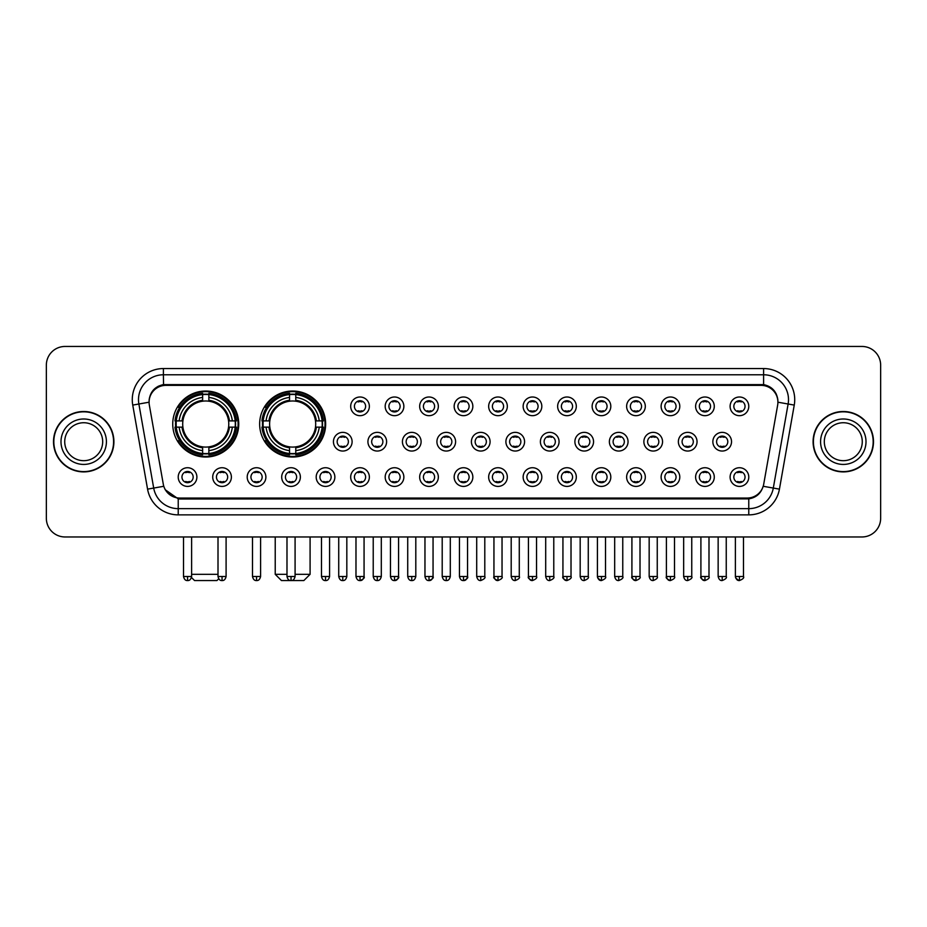 <?xml version="1.0" encoding="UTF-8"?>
<svg xmlns="http://www.w3.org/2000/svg" width="927" height="927" viewBox="0 0 927 927"><rect width="100%" height="100%" fill="white"/><g stroke="black" fill="none" stroke-linecap="round" stroke-linejoin="round"><path stroke-width="1.39" d="M259.653 424.021A33.001 33.001 0 0 0 292.654 457.023A33.001 33.001 0 0 0 325.655 424.021A33.001 33.001 0 0 0 292.654 391.032A33.001 33.001 0 0 0 259.653 424.021M172.735 424.021A33.001 33.001 0 0 0 205.736 457.023A33.001 33.001 0 0 0 238.737 424.021A33.001 33.001 0 0 0 205.736 391.032A33.001 33.001 0 0 0 172.735 424.021M231.391 477.069A9.34 9.34 0 0 1 222.051 486.408A9.34 9.34 0 0 1 212.712 477.069A9.34 9.34 0 0 1 222.051 467.729A9.34 9.34 0 0 1 231.391 477.069M216.443 477.069A5.608 5.608 0 0 0 222.051 482.677A5.608 5.608 0 0 0 227.66 477.069A5.608 5.608 0 0 0 222.051 471.472A5.608 5.608 0 0 0 216.443 477.069M265.887 477.069A9.34 9.34 0 0 1 256.547 486.408A9.34 9.34 0 0 1 247.208 477.069A9.34 9.34 0 0 1 256.547 467.729A9.34 9.34 0 0 1 265.887 477.069M250.939 477.069A5.608 5.608 0 0 0 256.547 482.677A5.608 5.608 0 0 0 262.144 477.069A5.608 5.608 0 0 0 256.547 471.472A5.608 5.608 0 0 0 250.939 477.069M300.371 477.069A9.34 9.34 0 0 1 291.032 486.408A9.34 9.34 0 0 1 281.692 477.069A9.34 9.34 0 0 1 291.032 467.729A9.34 9.34 0 0 1 300.371 477.069M285.435 477.069A5.608 5.608 0 0 0 291.032 482.677A5.608 5.608 0 0 0 296.64 477.069A5.608 5.608 0 0 0 291.032 471.472A5.608 5.608 0 0 0 285.435 477.069M334.867 477.069A9.34 9.34 0 0 1 325.528 486.408A9.34 9.34 0 0 1 316.188 477.069A9.34 9.34 0 0 1 325.528 467.729A9.34 9.34 0 0 1 334.867 477.069M319.931 477.069A5.608 5.608 0 0 0 325.528 482.677A5.608 5.608 0 0 0 331.136 477.069A5.608 5.608 0 0 0 325.528 471.472A5.608 5.608 0 0 0 319.931 477.069M369.363 477.069A9.34 9.34 0 0 1 360.024 486.408A9.34 9.34 0 0 1 350.684 477.069A9.34 9.34 0 0 1 360.024 467.729A9.34 9.34 0 0 1 369.363 477.069M354.415 477.069A5.608 5.608 0 0 0 360.024 482.677A5.608 5.608 0 0 0 365.62 477.069A5.608 5.608 0 0 0 360.024 471.472A5.608 5.608 0 0 0 354.415 477.069M403.859 477.069A9.34 9.34 0 0 1 394.52 486.408A9.34 9.34 0 0 1 385.18 477.069A9.34 9.34 0 0 1 394.52 467.729A9.34 9.34 0 0 1 403.859 477.069M388.911 477.069A5.608 5.608 0 0 0 394.52 482.677A5.608 5.608 0 0 0 400.116 477.069A5.608 5.608 0 0 0 394.52 471.472A5.608 5.608 0 0 0 388.911 477.069M438.344 477.069A9.34 9.34 0 0 1 429.004 486.408A9.34 9.34 0 0 1 419.664 477.069A9.34 9.34 0 0 1 429.004 467.729A9.34 9.34 0 0 1 438.344 477.069M423.407 477.069A5.608 5.608 0 0 0 429.004 482.677A5.608 5.608 0 0 0 434.612 477.069A5.608 5.608 0 0 0 429.004 471.472A5.608 5.608 0 0 0 423.407 477.069M472.84 477.069A9.34 9.34 0 0 1 463.5 486.408A9.34 9.34 0 0 1 454.16 477.069A9.34 9.34 0 0 1 463.5 467.729A9.34 9.34 0 0 1 472.84 477.069M457.892 477.069A5.608 5.608 0 0 0 463.5 482.677A5.608 5.608 0 0 0 469.108 477.069A5.608 5.608 0 0 0 463.5 471.472A5.608 5.608 0 0 0 457.892 477.069M507.336 477.069A9.34 9.34 0 0 1 497.996 486.408A9.34 9.34 0 0 1 488.656 477.069A9.34 9.34 0 0 1 497.996 467.729A9.34 9.34 0 0 1 507.336 477.069M492.388 477.069A5.608 5.608 0 0 0 497.996 482.677A5.608 5.608 0 0 0 503.593 477.069A5.608 5.608 0 0 0 497.996 471.472A5.608 5.608 0 0 0 492.388 477.069M541.82 477.069A9.34 9.34 0 0 1 532.48 486.408A9.34 9.34 0 0 1 523.141 477.069A9.34 9.34 0 0 1 532.48 467.729A9.34 9.34 0 0 1 541.82 477.069M526.884 477.069A5.608 5.608 0 0 0 532.48 482.677A5.608 5.608 0 0 0 538.089 477.069A5.608 5.608 0 0 0 532.48 471.472A5.608 5.608 0 0 0 526.884 477.069M576.316 477.069A9.34 9.34 0 0 1 566.976 486.408A9.34 9.34 0 0 1 557.637 477.069A9.34 9.34 0 0 1 566.976 467.729A9.34 9.34 0 0 1 576.316 477.069M561.38 477.069A5.608 5.608 0 0 0 566.976 482.677A5.608 5.608 0 0 0 572.585 477.069A5.608 5.608 0 0 0 566.976 471.472A5.608 5.608 0 0 0 561.38 477.069M610.812 477.069A9.34 9.34 0 0 1 601.472 486.408A9.34 9.34 0 0 1 592.133 477.069A9.34 9.34 0 0 1 601.472 467.729A9.34 9.34 0 0 1 610.812 477.069M595.864 477.069A5.608 5.608 0 0 0 601.472 482.677A5.608 5.608 0 0 0 607.069 477.069A5.608 5.608 0 0 0 601.472 471.472A5.608 5.608 0 0 0 595.864 477.069M645.308 477.069A9.34 9.34 0 0 1 635.968 486.408A9.34 9.34 0 0 1 626.629 477.069A9.34 9.34 0 0 1 635.968 467.729A9.34 9.34 0 0 1 645.308 477.069M630.36 477.069A5.608 5.608 0 0 0 635.968 482.677A5.608 5.608 0 0 0 641.565 477.069A5.608 5.608 0 0 0 635.968 471.472A5.608 5.608 0 0 0 630.36 477.069M679.792 477.069A9.34 9.34 0 0 1 670.453 486.408A9.34 9.34 0 0 1 661.113 477.069A9.34 9.34 0 0 1 670.453 467.729A9.34 9.34 0 0 1 679.792 477.069M664.856 477.069A5.608 5.608 0 0 0 670.453 482.677A5.608 5.608 0 0 0 676.061 477.069A5.608 5.608 0 0 0 670.453 471.472A5.608 5.608 0 0 0 664.856 477.069M714.288 477.069A9.34 9.34 0 0 1 704.949 486.408A9.34 9.34 0 0 1 695.609 477.069A9.34 9.34 0 0 1 704.949 467.729A9.34 9.34 0 0 1 714.288 477.069M699.34 477.069A5.608 5.608 0 0 0 704.949 482.677A5.608 5.608 0 0 0 710.557 477.069A5.608 5.608 0 0 0 704.949 471.472A5.608 5.608 0 0 0 699.34 477.069M748.784 477.069A9.34 9.34 0 0 1 739.445 486.408A9.34 9.34 0 0 1 730.105 477.069A9.34 9.34 0 0 1 739.445 467.729A9.34 9.34 0 0 1 748.784 477.069M733.836 477.069A5.608 5.608 0 0 0 739.445 482.677A5.608 5.608 0 0 0 745.041 477.069A5.608 5.608 0 0 0 739.445 471.472A5.608 5.608 0 0 0 733.836 477.069M196.895 477.069A9.34 9.34 0 0 1 187.555 486.408A9.34 9.34 0 0 1 178.216 477.069A9.34 9.34 0 0 1 187.555 467.729A9.34 9.34 0 0 1 196.895 477.069M181.959 477.069A5.608 5.608 0 0 0 187.555 482.677A5.608 5.608 0 0 0 193.164 477.069A5.608 5.608 0 0 0 187.555 471.472A5.608 5.608 0 0 0 181.959 477.069M352.109 441.704A9.34 9.34 0 0 1 342.77 451.043A9.34 9.34 0 0 1 333.442 441.704A9.34 9.34 0 0 1 342.77 432.364A9.34 9.34 0 0 1 352.109 441.704M337.173 441.704A5.608 5.608 0 0 0 342.77 447.312A5.608 5.608 0 0 0 348.378 441.704A5.608 5.608 0 0 0 342.77 436.107A5.608 5.608 0 0 0 337.173 441.704M386.605 441.704A9.34 9.34 0 0 1 377.266 451.043A9.34 9.34 0 0 1 367.926 441.704A9.34 9.34 0 0 1 377.266 432.364A9.34 9.34 0 0 1 386.605 441.704M371.669 441.704A5.608 5.608 0 0 0 377.266 447.312A5.608 5.608 0 0 0 382.874 441.704A5.608 5.608 0 0 0 377.266 436.107A5.608 5.608 0 0 0 371.669 441.704M421.101 441.704A9.34 9.34 0 0 1 411.762 451.043A9.34 9.34 0 0 1 402.422 441.704A9.34 9.34 0 0 1 411.762 432.364A9.34 9.34 0 0 1 421.101 441.704M406.153 441.704A5.608 5.608 0 0 0 411.762 447.312A5.608 5.608 0 0 0 417.37 441.704A5.608 5.608 0 0 0 411.762 436.107A5.608 5.608 0 0 0 406.153 441.704M455.597 441.704A9.34 9.34 0 0 1 446.258 451.043A9.34 9.34 0 0 1 436.918 441.704A9.34 9.34 0 0 1 446.258 432.364A9.34 9.34 0 0 1 455.597 441.704M440.649 441.704A5.608 5.608 0 0 0 446.258 447.312A5.608 5.608 0 0 0 451.855 441.704A5.608 5.608 0 0 0 446.258 436.107A5.608 5.608 0 0 0 440.649 441.704M490.082 441.704A9.34 9.34 0 0 1 480.742 451.043A9.34 9.34 0 0 1 471.403 441.704A9.34 9.34 0 0 1 480.742 432.364A9.34 9.34 0 0 1 490.082 441.704M475.145 441.704A5.608 5.608 0 0 0 480.742 447.312A5.608 5.608 0 0 0 486.351 441.704A5.608 5.608 0 0 0 480.742 436.107A5.608 5.608 0 0 0 475.145 441.704M524.578 441.704A9.34 9.34 0 0 1 515.238 451.043A9.34 9.34 0 0 1 505.899 441.704A9.34 9.34 0 0 1 515.238 432.364A9.34 9.34 0 0 1 524.578 441.704M509.63 441.704A5.608 5.608 0 0 0 515.238 447.312A5.608 5.608 0 0 0 520.847 441.704A5.608 5.608 0 0 0 515.238 436.107A5.608 5.608 0 0 0 509.63 441.704M559.074 441.704A9.34 9.34 0 0 1 549.734 451.043A9.34 9.34 0 0 1 540.395 441.704A9.34 9.34 0 0 1 549.734 432.364A9.34 9.34 0 0 1 559.074 441.704M544.126 441.704A5.608 5.608 0 0 0 549.734 447.312A5.608 5.608 0 0 0 555.331 441.704A5.608 5.608 0 0 0 549.734 436.107A5.608 5.608 0 0 0 544.126 441.704M593.558 441.704A9.34 9.34 0 0 1 584.23 451.043A9.34 9.34 0 0 1 574.891 441.704A9.34 9.34 0 0 1 584.23 432.364A9.34 9.34 0 0 1 593.558 441.704M578.622 441.704A5.608 5.608 0 0 0 584.23 447.312A5.608 5.608 0 0 0 589.827 441.704A5.608 5.608 0 0 0 584.23 436.107A5.608 5.608 0 0 0 578.622 441.704M628.054 441.704A9.34 9.34 0 0 1 618.715 451.043A9.34 9.34 0 0 1 609.375 441.704A9.34 9.34 0 0 1 618.715 432.364A9.34 9.34 0 0 1 628.054 441.704M613.118 441.704A5.608 5.608 0 0 0 618.715 447.312A5.608 5.608 0 0 0 624.323 441.704A5.608 5.608 0 0 0 618.715 436.107A5.608 5.608 0 0 0 613.118 441.704M662.55 441.704A9.34 9.34 0 0 1 653.211 451.043A9.34 9.34 0 0 1 643.871 441.704A9.34 9.34 0 0 1 653.211 432.364A9.34 9.34 0 0 1 662.55 441.704M647.602 441.704A5.608 5.608 0 0 0 653.211 447.312A5.608 5.608 0 0 0 658.819 441.704A5.608 5.608 0 0 0 653.211 436.107A5.608 5.608 0 0 0 647.602 441.704M697.046 441.704A9.34 9.34 0 0 1 687.707 451.043A9.34 9.34 0 0 1 678.367 441.704A9.34 9.34 0 0 1 687.707 432.364A9.34 9.34 0 0 1 697.046 441.704M682.098 441.704A5.608 5.608 0 0 0 687.707 447.312A5.608 5.608 0 0 0 693.303 441.704A5.608 5.608 0 0 0 687.707 436.107A5.608 5.608 0 0 0 682.098 441.704M731.53 441.704A9.34 9.34 0 0 1 722.191 451.043A9.34 9.34 0 0 1 712.851 441.704A9.34 9.34 0 0 1 722.191 432.364A9.34 9.34 0 0 1 731.53 441.704M716.594 441.704A5.608 5.608 0 0 0 722.191 447.312A5.608 5.608 0 0 0 727.799 441.704A5.608 5.608 0 0 0 722.191 436.107A5.608 5.608 0 0 0 716.594 441.704M369.363 406.339A9.34 9.34 0 0 1 360.024 415.678A9.34 9.34 0 0 1 350.684 406.339A9.34 9.34 0 0 1 360.024 396.999A9.34 9.34 0 0 1 369.363 406.339M354.415 406.339A5.608 5.608 0 0 0 360.024 411.947A5.608 5.608 0 0 0 365.62 406.339A5.608 5.608 0 0 0 360.024 400.742A5.608 5.608 0 0 0 354.415 406.339M403.859 406.339A9.34 9.34 0 0 1 394.52 415.678A9.34 9.34 0 0 1 385.18 406.339A9.34 9.34 0 0 1 394.52 396.999A9.34 9.34 0 0 1 403.859 406.339M388.911 406.339A5.608 5.608 0 0 0 394.52 411.947A5.608 5.608 0 0 0 400.116 406.339A5.608 5.608 0 0 0 394.52 400.742A5.608 5.608 0 0 0 388.911 406.339M438.344 406.339A9.34 9.34 0 0 1 429.004 415.678A9.34 9.34 0 0 1 419.664 406.339A9.34 9.34 0 0 1 429.004 396.999A9.34 9.34 0 0 1 438.344 406.339M423.407 406.339A5.608 5.608 0 0 0 429.004 411.947A5.608 5.608 0 0 0 434.612 406.339A5.608 5.608 0 0 0 429.004 400.742A5.608 5.608 0 0 0 423.407 406.339M472.84 406.339A9.34 9.34 0 0 1 463.5 415.678A9.34 9.34 0 0 1 454.16 406.339A9.34 9.34 0 0 1 463.5 396.999A9.34 9.34 0 0 1 472.84 406.339M457.892 406.339A5.608 5.608 0 0 0 463.5 411.947A5.608 5.608 0 0 0 469.108 406.339A5.608 5.608 0 0 0 463.5 400.742A5.608 5.608 0 0 0 457.892 406.339M507.336 406.339A9.34 9.34 0 0 1 497.996 415.678A9.34 9.34 0 0 1 488.656 406.339A9.34 9.34 0 0 1 497.996 396.999A9.34 9.34 0 0 1 507.336 406.339M492.388 406.339A5.608 5.608 0 0 0 497.996 411.947A5.608 5.608 0 0 0 503.593 406.339A5.608 5.608 0 0 0 497.996 400.742A5.608 5.608 0 0 0 492.388 406.339M541.82 406.339A9.34 9.34 0 0 1 532.48 415.678A9.34 9.34 0 0 1 523.141 406.339A9.34 9.34 0 0 1 532.48 396.999A9.34 9.34 0 0 1 541.82 406.339M526.884 406.339A5.608 5.608 0 0 0 532.48 411.947A5.608 5.608 0 0 0 538.089 406.339A5.608 5.608 0 0 0 532.48 400.742A5.608 5.608 0 0 0 526.884 406.339M576.316 406.339A9.34 9.34 0 0 1 566.976 415.678A9.34 9.34 0 0 1 557.637 406.339A9.34 9.34 0 0 1 566.976 396.999A9.34 9.34 0 0 1 576.316 406.339M561.38 406.339A5.608 5.608 0 0 0 566.976 411.947A5.608 5.608 0 0 0 572.585 406.339A5.608 5.608 0 0 0 566.976 400.742A5.608 5.608 0 0 0 561.38 406.339M610.812 406.339A9.34 9.34 0 0 1 601.472 415.678A9.34 9.34 0 0 1 592.133 406.339A9.34 9.34 0 0 1 601.472 396.999A9.34 9.34 0 0 1 610.812 406.339M595.864 406.339A5.608 5.608 0 0 0 601.472 411.947A5.608 5.608 0 0 0 607.069 406.339A5.608 5.608 0 0 0 601.472 400.742A5.608 5.608 0 0 0 595.864 406.339M645.308 406.339A9.34 9.34 0 0 1 635.968 415.678A9.34 9.34 0 0 1 626.629 406.339A9.34 9.34 0 0 1 635.968 396.999A9.34 9.34 0 0 1 645.308 406.339M630.36 406.339A5.608 5.608 0 0 0 635.968 411.947A5.608 5.608 0 0 0 641.565 406.339A5.608 5.608 0 0 0 635.968 400.742A5.608 5.608 0 0 0 630.36 406.339M679.792 406.339A9.34 9.34 0 0 1 670.453 415.678A9.34 9.34 0 0 1 661.113 406.339A9.34 9.34 0 0 1 670.453 396.999A9.34 9.34 0 0 1 679.792 406.339M664.856 406.339A5.608 5.608 0 0 0 670.453 411.947A5.608 5.608 0 0 0 676.061 406.339A5.608 5.608 0 0 0 670.453 400.742A5.608 5.608 0 0 0 664.856 406.339M714.288 406.339A9.34 9.34 0 0 1 704.949 415.678A9.34 9.34 0 0 1 695.609 406.339A9.34 9.34 0 0 1 704.949 396.999A9.34 9.34 0 0 1 714.288 406.339M699.34 406.339A5.608 5.608 0 0 0 704.949 411.947A5.608 5.608 0 0 0 710.557 406.339A5.608 5.608 0 0 0 704.949 400.742A5.608 5.608 0 0 0 699.34 406.339M748.784 406.339A9.34 9.34 0 0 1 739.445 415.678A9.34 9.34 0 0 1 730.105 406.339A9.34 9.34 0 0 1 739.445 396.999A9.34 9.34 0 0 1 748.784 406.339M733.836 406.339A5.608 5.608 0 0 0 739.445 411.947A5.608 5.608 0 0 0 745.041 406.339A5.608 5.608 0 0 0 739.445 400.742A5.608 5.608 0 0 0 733.836 406.339M149.34 405.087A16.813 16.813 0 0 1 165.887 385.365L761.113 385.365A16.813 16.813 0 0 1 777.66 405.087L763.721 484.161A16.813 16.813 0 0 1 747.162 498.054L179.838 498.054A16.813 16.813 0 0 1 163.279 484.161L149.34 405.087M175.701 427.138A30.197 30.197 0 0 1 175.701 420.916M262.619 427.138A30.197 30.197 0 0 1 262.619 420.916M53.511 441.704A30.197 30.197 0 0 0 83.708 471.901A30.197 30.197 0 0 0 113.905 441.704A30.197 30.197 0 0 0 83.708 411.507A30.197 30.197 0 0 0 53.511 441.704M813.095 441.704A30.197 30.197 0 0 0 843.292 471.901A30.197 30.197 0 0 0 873.489 441.704A30.197 30.197 0 0 0 843.292 411.507A30.197 30.197 0 0 0 813.095 441.704M149.154 399.688L149.108 402.202L149.154 399.688C150.452 391.403 155.203 386.385 163.395 384.612L763.605 384.612C771.785 386.374 776.536 391.391 777.846 399.688L777.892 402.202M163.395 368.552L763.605 368.552A31.136 31.136 0 0 1 794.254 405.087L779.433 489.143A31.136 31.136 0 0 1 748.773 514.867L178.227 514.867A31.136 31.136 0 0 1 147.567 489.143L132.746 405.087A31.136 31.136 0 0 1 163.395 368.552L163.395 374.775L763.605 374.775A24.902 24.902 0 0 1 788.124 404.01L773.303 488.054A24.902 24.902 0 0 1 748.773 508.645L178.227 508.645A24.902 24.902 0 0 1 153.697 488.054L138.876 404.01A24.902 24.902 0 0 1 163.395 374.775L163.534 384.589M153.639 389.722L158.111 386.339M158.262 386.258L162.607 384.751M748.773 514.867L748.773 498.877C756.177 497.648 760.963 493.442 763.141 486.269C760.974 493.442 756.189 497.637 748.773 498.877L180.162 498.993L178.227 498.877L165.11 489.653M776.177 393.778L777.846 399.688M880.65 365.122A18.679 18.679 0 0 0 861.971 346.455L65.029 346.455A18.679 18.679 0 0 0 46.35 365.122L46.35 518.286A18.679 18.679 0 0 0 65.029 536.965L861.971 536.965A18.679 18.679 0 0 0 880.65 518.286L880.65 365.122L880.65 518.286M763.211 486.281L773.303 488.054L788.124 404.01L794.254 405.087M46.35 365.122L46.35 518.286M861.971 346.455L65.029 346.455M65.029 536.965L861.971 536.965M102.688 441.704A18.98 18.98 0 0 0 83.708 422.735A18.98 18.98 0 0 0 64.728 441.704A18.98 18.98 0 0 0 83.708 460.684A18.98 18.98 0 0 0 102.688 441.704A18.98 18.98 0 0 1 83.708 460.684A18.98 18.98 0 0 1 64.728 441.704M113.592 441.704A29.884 29.884 0 0 0 83.708 411.82A29.884 29.884 0 0 0 53.824 441.704A29.884 29.884 0 0 0 83.708 471.6A29.884 29.884 0 0 0 113.592 441.704M862.272 441.704A18.98 18.98 0 0 0 843.292 422.735A18.98 18.98 0 0 0 824.312 441.704A18.98 18.98 0 0 0 843.292 460.684A18.98 18.98 0 0 0 862.272 441.704A18.98 18.98 0 0 1 843.292 460.684A18.98 18.98 0 0 1 824.312 441.704M873.176 441.704A29.884 29.884 0 0 0 843.292 411.82A29.884 29.884 0 0 0 813.408 441.704A29.884 29.884 0 0 0 843.292 471.6A29.884 29.884 0 0 0 873.176 441.704M218.714 578.784L216.941 580.545L194.531 580.545L191.483 577.498M191.611 574.323L218.007 574.323M228.563 427.138A23.036 23.036 0 0 0 208.853 401.206L208.853 400.279L208.853 401.206A23.036 23.036 0 0 0 182.909 427.138A23.036 23.036 0 0 0 228.563 427.138L229.479 427.138L228.563 427.138A23.036 23.036 0 0 1 208.853 446.849L208.853 450.615A26.767 26.767 0 0 0 232.329 427.138L236.466 427.138A30.881 30.881 0 0 1 208.853 454.751L208.853 453.5A29.641 29.641 0 0 0 235.215 427.138M176.327 427.138A29.571 29.571 0 0 1 176.327 420.916M208.853 394.612A29.571 29.571 0 0 0 202.631 394.612M235.145 420.916A29.571 29.571 0 0 1 235.145 427.138M236.466 420.916A30.881 30.881 0 0 0 208.853 393.303L208.853 394.554A29.641 29.641 0 0 1 235.215 420.916L236.466 420.916M175.018 427.138A30.881 30.881 0 0 0 202.631 454.751L202.631 453.5A29.641 29.641 0 0 1 176.269 427.138L175.018 427.138M235.215 420.916L232.329 420.916A26.767 26.767 0 0 0 208.853 397.44L208.853 394.554M208.853 453.5L208.853 450.615M176.269 427.138L179.143 427.138A26.767 26.767 0 0 0 202.631 450.615L202.631 453.5M208.853 397.44L208.853 400.279A23.951 23.951 0 0 1 229.479 420.916L232.329 420.916M232.329 427.138L229.479 427.138A23.951 23.951 0 0 1 208.853 447.776L208.853 446.849M202.631 450.615L202.631 446.849A23.036 23.036 0 0 1 182.909 427.138L179.143 427.138M228.563 420.916L229.479 420.916M208.853 453.43A29.571 29.571 0 0 1 202.631 453.43M202.631 393.303A30.881 30.881 0 0 0 175.018 420.916L176.269 420.916A29.641 29.641 0 0 1 202.631 394.554L202.631 393.303M202.631 394.554L202.631 397.44A26.767 26.767 0 0 0 179.143 420.916L176.269 420.916M179.143 420.916L181.993 420.916A23.951 23.951 0 0 1 202.631 400.279L202.631 397.44M181.993 420.916L182.909 420.916L181.993 420.916M202.631 446.849L202.631 447.776A23.951 23.951 0 0 1 181.993 427.138M179.838 407.22L178.065 407.22A32.375 32.375 0 0 1 238.112 424.021A32.375 32.375 0 0 1 178.065 440.835L179.838 440.835M295.087 574.323L310.093 574.323L303.859 580.545L281.449 580.545L275.226 574.323L286.988 574.323M315.481 427.138A23.036 23.036 0 0 0 295.771 401.206L295.771 400.279L295.771 401.206A23.036 23.036 0 0 0 269.827 427.138A23.036 23.036 0 0 0 315.481 427.138L316.397 427.138L315.481 427.138A23.036 23.036 0 0 1 295.771 446.849L295.771 450.615A26.767 26.767 0 0 0 319.247 427.138L323.384 427.138A30.881 30.881 0 0 1 295.771 454.751L295.771 453.5A29.641 29.641 0 0 0 322.132 427.138M263.245 427.138A29.571 29.571 0 0 1 263.245 420.916M295.771 394.612A29.571 29.571 0 0 0 289.537 394.612M322.063 420.916A29.571 29.571 0 0 1 322.063 427.138M323.384 420.916A30.881 30.881 0 0 0 295.771 393.303L295.771 394.554A29.641 29.641 0 0 1 322.132 420.916L323.384 420.916M261.935 427.138A30.881 30.881 0 0 0 289.537 454.751L289.537 453.5A29.641 29.641 0 0 1 263.187 427.138L261.935 427.138M322.132 420.916L319.247 420.916A26.767 26.767 0 0 0 295.771 397.44L295.771 394.554M295.771 453.5L295.771 450.615M263.187 427.138L266.061 427.138A26.767 26.767 0 0 0 289.537 450.615L289.537 453.5M295.771 397.44L295.771 400.279A23.951 23.951 0 0 1 316.397 420.916L319.247 420.916M319.247 427.138L316.397 427.138A23.951 23.951 0 0 1 295.771 447.776L295.771 446.849M289.537 450.615L289.537 446.849A23.036 23.036 0 0 1 269.827 427.138L266.061 427.138M315.481 420.916L316.397 420.916M295.771 453.43A29.571 29.571 0 0 1 289.537 453.43M289.537 393.303A30.881 30.881 0 0 0 261.935 420.916L263.187 420.916A29.641 29.641 0 0 1 289.537 394.554L289.537 393.303M289.537 394.554L289.537 397.44A26.767 26.767 0 0 0 266.061 420.916L263.187 420.916M266.061 420.916L268.911 420.916A23.951 23.951 0 0 1 289.537 400.279L289.537 397.44M268.911 420.916L269.827 420.916L268.911 420.916M289.537 446.849L289.537 447.776A23.951 23.951 0 0 1 268.911 427.138M266.756 407.22L264.983 407.22A32.375 32.375 0 0 1 325.029 424.021A32.375 32.375 0 0 1 264.983 440.835L266.756 440.835M358.158 411.623L358.158 410.742A4.774 4.774 0 0 0 361.889 410.742L361.889 411.623M361.889 401.067L361.889 401.947A4.774 4.774 0 0 0 358.158 401.947L358.158 401.067M392.642 411.623L392.642 410.742A4.774 4.774 0 0 0 396.385 410.742L396.385 411.623M396.385 401.067L396.385 401.947A4.774 4.774 0 0 0 392.642 401.947L392.642 401.067M427.138 411.623L427.138 410.742A4.774 4.774 0 0 0 430.87 410.742L430.87 411.623M430.87 401.067L430.87 401.947A4.774 4.774 0 0 0 427.138 401.947L427.138 401.067M461.634 411.623L461.634 410.742A4.774 4.774 0 0 0 465.366 410.742L465.366 411.623M465.366 401.067L465.366 401.947A4.774 4.774 0 0 0 461.634 401.947L461.634 401.067M496.13 411.623L496.13 410.742A4.774 4.774 0 0 0 499.862 410.742L499.862 411.623M499.862 401.067L499.862 401.947A4.774 4.774 0 0 0 496.13 401.947L496.13 401.067M530.615 411.623L530.615 410.742A4.774 4.774 0 0 0 534.358 410.742L534.358 411.623M534.358 401.067L534.358 401.947A4.774 4.774 0 0 0 530.615 401.947L530.615 401.067M565.111 411.623L565.111 410.742A4.774 4.774 0 0 0 568.842 410.742L568.842 411.623M568.842 401.067L568.842 401.947A4.774 4.774 0 0 0 565.111 401.947L565.111 401.067M599.607 411.623L599.607 410.742A4.774 4.774 0 0 0 603.338 410.742L603.338 411.623M603.338 401.067L603.338 401.947A4.774 4.774 0 0 0 599.607 401.947L599.607 401.067M634.091 411.623L634.091 410.742A4.774 4.774 0 0 0 637.834 410.742L637.834 411.623M637.834 401.067L637.834 401.947A4.774 4.774 0 0 0 634.091 401.947L634.091 401.067M668.587 411.623L668.587 410.742A4.774 4.774 0 0 0 672.318 410.742L672.318 411.623M672.318 401.067L672.318 401.947A4.774 4.774 0 0 0 668.587 401.947L668.587 401.067M703.083 411.623L703.083 410.742A4.774 4.774 0 0 0 706.814 410.742L706.814 411.623M706.814 401.067L706.814 401.947A4.774 4.774 0 0 0 703.083 401.947L703.083 401.067M737.579 411.623L737.579 410.742A4.774 4.774 0 0 0 741.31 410.742L741.31 411.623M741.31 401.067L741.31 401.947A4.774 4.774 0 0 0 737.579 401.947L737.579 401.067M340.904 446.988L340.904 446.107A4.774 4.774 0 0 0 344.647 446.107L344.647 446.988M344.647 436.42L344.647 437.312A4.774 4.774 0 0 0 340.904 437.312L340.904 436.42M375.4 446.988L375.4 446.107A4.774 4.774 0 0 0 379.131 446.107L379.131 446.988M379.131 436.42L379.131 437.312A4.774 4.774 0 0 0 375.4 437.312L375.4 436.42M409.896 446.988L409.896 446.107A4.774 4.774 0 0 0 413.627 446.107L413.627 446.988M413.627 436.42L413.627 437.312A4.774 4.774 0 0 0 409.896 437.312L409.896 436.42M444.381 446.988L444.381 446.107A4.774 4.774 0 0 0 448.123 446.107L448.123 446.988M448.123 436.42L448.123 437.312A4.774 4.774 0 0 0 444.381 437.312L444.381 436.42M478.877 446.988L478.877 446.107A4.774 4.774 0 0 0 482.619 446.107L482.619 446.988M482.619 436.42L482.619 437.312A4.774 4.774 0 0 0 478.877 437.312L478.877 436.42M513.373 446.988L513.373 446.107A4.774 4.774 0 0 0 517.104 446.107L517.104 446.988M517.104 436.42L517.104 437.312A4.774 4.774 0 0 0 513.373 437.312L513.373 436.42M547.869 446.988L547.869 446.107A4.774 4.774 0 0 0 551.6 446.107L551.6 446.988M551.6 436.42L551.6 437.312A4.774 4.774 0 0 0 547.869 437.312L547.869 436.42M582.353 446.988L582.353 446.107A4.774 4.774 0 0 0 586.096 446.107L586.096 446.988M586.096 436.42L586.096 437.312A4.774 4.774 0 0 0 582.353 437.312L582.353 436.42M616.849 446.988L616.849 446.107A4.774 4.774 0 0 0 620.58 446.107L620.58 446.988M620.58 436.42L620.58 437.312A4.774 4.774 0 0 0 616.849 437.312L616.849 436.42M651.345 446.988L651.345 446.107A4.774 4.774 0 0 0 655.076 446.107L655.076 446.988M655.076 436.42L655.076 437.312A4.774 4.774 0 0 0 651.345 437.312L651.345 436.42M685.829 446.988L685.829 446.107A4.774 4.774 0 0 0 689.572 446.107L689.572 446.988M689.572 436.42L689.572 437.312A4.774 4.774 0 0 0 685.829 437.312L685.829 436.42M720.325 446.988L720.325 446.107A4.774 4.774 0 0 0 724.068 446.107L724.068 446.988M724.068 436.42L724.068 437.312A4.774 4.774 0 0 0 720.325 437.312L720.325 436.42M185.69 482.353L185.69 481.472A4.774 4.774 0 0 0 189.421 481.472L189.421 482.353M189.421 471.785L189.421 472.677A4.774 4.774 0 0 0 185.69 472.677L185.69 471.785M220.186 482.353L220.186 481.472A4.774 4.774 0 0 0 223.917 481.472L223.917 482.353M223.917 471.785L223.917 472.677A4.774 4.774 0 0 0 220.186 472.677L220.186 471.785M254.682 482.353L254.682 481.472A4.774 4.774 0 0 0 258.413 481.472L258.413 482.353M258.413 471.785L258.413 472.677A4.774 4.774 0 0 0 254.682 472.677L254.682 471.785M289.166 482.353L289.166 481.472A4.774 4.774 0 0 0 292.909 481.472L292.909 482.353M292.909 471.785L292.909 472.677A4.774 4.774 0 0 0 289.166 472.677L289.166 471.785M323.662 482.353L323.662 481.472A4.774 4.774 0 0 0 327.393 481.472L327.393 482.353M327.393 471.785L327.393 472.677A4.774 4.774 0 0 0 323.662 472.677L323.662 471.785M358.158 482.353L358.158 481.472A4.774 4.774 0 0 0 361.889 481.472L361.889 482.353M361.889 471.785L361.889 472.677A4.774 4.774 0 0 0 358.158 472.677L358.158 471.785M392.642 482.353L392.642 481.472A4.774 4.774 0 0 0 396.385 481.472L396.385 482.353M396.385 471.785L396.385 472.677A4.774 4.774 0 0 0 392.642 472.677L392.642 471.785M427.138 482.353L427.138 481.472A4.774 4.774 0 0 0 430.87 481.472L430.87 482.353M430.87 471.785L430.87 472.677A4.774 4.774 0 0 0 427.138 472.677L427.138 471.785M461.634 482.353L461.634 481.472A4.774 4.774 0 0 0 465.366 481.472L465.366 482.353M465.366 471.785L465.366 472.677A4.774 4.774 0 0 0 461.634 472.677L461.634 471.785M496.13 482.353L496.13 481.472A4.774 4.774 0 0 0 499.862 481.472L499.862 482.353M499.862 471.785L499.862 472.677A4.774 4.774 0 0 0 496.13 472.677L496.13 471.785M530.615 482.353L530.615 481.472A4.774 4.774 0 0 0 534.358 481.472L534.358 482.353M534.358 471.785L534.358 472.677A4.774 4.774 0 0 0 530.615 472.677L530.615 471.785M565.111 482.353L565.111 481.472A4.774 4.774 0 0 0 568.842 481.472L568.842 482.353M568.842 471.785L568.842 472.677A4.774 4.774 0 0 0 565.111 472.677L565.111 471.785M599.607 482.353L599.607 481.472A4.774 4.774 0 0 0 603.338 481.472L603.338 482.353M603.338 471.785L603.338 472.677A4.774 4.774 0 0 0 599.607 472.677L599.607 471.785M634.091 482.353L634.091 481.472A4.774 4.774 0 0 0 637.834 481.472L637.834 482.353M637.834 471.785L637.834 472.677A4.774 4.774 0 0 0 634.091 472.677L634.091 471.785M668.587 482.353L668.587 481.472A4.774 4.774 0 0 0 672.318 481.472L672.318 482.353M672.318 471.785L672.318 472.677A4.774 4.774 0 0 0 668.587 472.677L668.587 471.785M703.083 482.353L703.083 481.472A4.774 4.774 0 0 0 706.814 481.472L706.814 482.353M706.814 471.785L706.814 472.677A4.774 4.774 0 0 0 703.083 472.677L703.083 471.785M737.579 482.353L737.579 481.472A4.774 4.774 0 0 0 741.31 481.472L741.31 482.353M741.31 471.785L741.31 472.677A4.774 4.774 0 0 0 737.579 472.677L737.579 471.785M763.605 368.552L763.605 384.612M132.746 405.087L138.876 404.01A24.902 24.902 0 0 1 138.494 399.688M138.876 404.01L149.085 402.202M178.227 514.867L178.227 498.877M147.567 489.143L163.789 486.281M777.915 402.202L788.124 404.01M773.303 488.054L779.433 489.143M106.42 441.704A22.712 22.712 0 0 0 83.708 418.992A22.712 22.712 0 0 0 60.997 441.704A22.712 22.712 0 0 0 83.708 464.427A22.712 22.712 0 0 0 106.42 441.704M866.003 441.704A22.712 22.712 0 0 0 843.292 418.992A22.712 22.712 0 0 0 820.58 441.704A22.712 22.712 0 0 0 843.292 464.427A22.712 22.712 0 0 0 866.003 441.704M202.631 453.72A29.849 29.849 0 0 0 208.853 453.72M235.423 427.138A29.849 29.849 0 0 0 235.423 420.916M208.853 394.334A29.849 29.849 0 0 0 202.631 394.334M289.537 453.72A29.849 29.849 0 0 0 295.771 453.72M322.341 427.138A29.849 29.849 0 0 0 322.341 420.916M295.771 394.334A29.849 29.849 0 0 0 289.537 394.334M342.77 576.501L338.726 576.501C339.433 579.387 340.788 580.742 342.77 580.545L342.77 576.501L346.825 576.501L346.825 536.965M377.266 576.501L373.222 576.501C373.929 579.387 375.273 580.742 377.266 580.545L377.266 576.501L381.31 576.501L381.31 536.965M411.762 576.501L407.718 576.501C408.425 579.387 409.769 580.742 411.762 580.545L411.762 576.501L415.806 576.501L415.806 536.965M446.258 576.501L442.202 576.501C442.909 579.387 444.265 580.742 446.258 580.545L446.258 576.501L450.302 576.501L450.302 536.965M480.742 576.501L476.698 576.501C477.405 579.387 478.749 580.742 480.742 580.545L480.742 576.501L484.798 576.501L484.798 536.965M515.238 576.501L511.194 576.501C511.901 579.387 513.245 580.742 515.238 580.545L515.238 576.501L519.282 576.501L519.282 536.965M549.734 576.501L545.69 576.501C546.385 579.387 547.741 580.742 549.734 580.545L549.734 576.501L553.778 576.501L553.778 536.965M584.23 576.501L580.175 576.501C580.881 579.387 582.237 580.742 584.23 580.545L584.23 576.501L588.274 576.501L588.274 536.965M618.715 576.501L614.671 576.501C615.377 579.387 616.722 580.742 618.715 580.545L618.715 576.501L622.759 576.501L622.759 536.965M653.211 576.501L649.167 576.501C649.873 579.387 651.217 580.742 653.211 580.545L653.211 576.501L657.255 576.501L657.255 536.965M687.707 576.501L683.651 576.501C684.358 579.387 685.713 580.742 687.707 580.545L687.707 576.501L691.751 576.501L691.751 536.965M722.191 576.501L718.147 576.501C718.854 579.387 720.198 580.742 722.191 580.545L722.191 576.501L726.247 576.501L726.247 536.965M187.555 576.501L183.511 576.501C184.218 579.387 185.562 580.742 187.555 580.545L187.555 576.501L191.611 576.501L191.611 536.965M222.051 576.501L218.007 576.501C218.714 579.387 220.058 580.742 222.051 580.545L222.051 576.501L226.095 576.501L226.095 536.965M256.547 576.501L252.492 576.501C253.198 579.387 254.554 580.742 256.547 580.545L256.547 576.501L260.591 576.501L260.591 536.965M291.032 576.501L286.988 576.501C287.694 579.387 289.05 580.742 291.032 580.545L291.032 576.501L295.087 576.501L295.087 536.965M325.528 576.501L321.484 576.501C322.19 579.387 323.535 580.742 325.528 580.545L325.528 576.501L329.572 576.501L329.572 536.965M360.024 576.501L355.98 576.501C356.686 579.387 358.031 580.742 360.024 580.545L360.024 576.501L364.068 576.501C364.89 577.799 363.546 579.143 360.024 580.545C362.017 580.742 363.361 579.387 364.068 576.501L364.068 536.965M394.52 576.501L390.464 576.501C391.171 579.387 392.527 580.742 394.52 580.545L394.52 576.501L398.564 576.501C399.386 577.799 398.031 579.143 394.52 580.545C396.501 580.742 397.857 579.387 398.564 576.501L398.564 536.965M429.004 576.501L424.96 576.501C425.667 579.387 427.011 580.742 429.004 580.545L429.004 576.501L433.06 576.501C433.871 577.799 432.527 579.143 429.004 580.545C430.997 580.742 432.353 579.387 433.06 576.501L433.06 536.965M463.5 576.501L459.456 576.501L459.456 536.965L459.456 576.501C460.163 579.387 461.507 580.742 463.5 580.545L463.5 576.501L467.544 576.501C468.367 577.799 467.023 579.143 463.5 580.545C465.493 580.742 466.837 579.387 467.544 576.501L467.544 536.965M497.996 576.501L493.94 576.501C493.129 577.799 494.473 579.143 497.996 580.545L497.996 576.501L502.04 576.501L502.04 536.965M532.48 576.501L528.436 576.501C527.614 577.799 528.969 579.143 532.48 580.545L532.48 576.501L536.536 576.501L536.536 536.965M566.976 576.501L562.932 576.501C562.11 577.799 563.454 579.143 566.976 580.545L566.976 576.501L571.02 576.501L571.02 536.965M597.428 536.965L597.428 576.501C598.135 579.387 599.479 580.742 601.472 580.545L601.472 576.501L597.428 576.501L597.463 577.104M601.472 580.545C604.995 579.143 606.339 577.799 605.516 576.501L605.516 536.965L605.516 576.501L601.472 576.501M635.968 576.501L631.913 576.501C631.09 577.799 632.446 579.143 635.968 580.545L635.968 576.501L640.012 576.501L640.012 536.965M670.453 576.501L666.409 576.501C665.586 577.799 666.942 579.143 670.453 580.545L670.453 576.501L674.508 576.501L674.508 536.965M704.949 576.501L700.905 576.501C700.082 577.799 701.426 579.143 704.949 580.545L704.949 576.501L708.993 576.501L708.993 536.965M735.389 536.965L735.389 576.501C736.096 579.387 737.452 580.742 739.445 580.545L739.445 576.501L735.389 576.501L735.435 577.104M743.489 536.965L743.489 576.501L739.445 576.501M310.093 536.965L310.093 574.323M275.226 536.965L275.226 574.323M493.94 576.501L493.94 536.965L493.94 576.501C494.647 579.387 496.003 580.742 497.996 580.545C501.507 579.143 502.863 577.799 502.04 576.501M528.436 576.501L528.436 536.965L528.436 576.501C529.143 579.387 530.499 580.742 532.48 580.545C536.003 579.143 537.359 577.799 536.536 576.501M597.706 577.985L600.87 580.511M700.905 576.501L700.905 536.965L700.905 576.501C701.612 579.387 702.956 580.742 704.949 580.545C708.471 579.143 709.815 577.799 708.993 576.501M735.679 577.985L738.842 580.511M338.726 576.501L338.726 536.965M346.825 576.501C346.119 579.387 344.763 580.742 342.77 580.545M373.222 576.501L373.222 536.965M381.31 576.501C380.615 579.387 379.259 580.742 377.266 580.545M407.718 576.501L407.718 536.965M415.806 576.501C415.099 579.387 413.755 580.742 411.762 580.545M442.202 576.501L442.202 536.965M450.302 576.501C449.595 579.387 448.251 580.742 446.258 580.545M476.698 576.501L476.698 536.965M484.798 576.501C485.609 577.799 484.265 579.143 480.742 580.545M511.194 576.501L511.194 536.965M519.282 576.501C520.105 577.799 518.761 579.143 515.238 580.545M545.69 576.501L545.69 536.965M553.778 576.501C554.601 577.799 553.245 579.143 549.734 580.545M580.175 576.501L580.175 536.965M588.274 576.501C589.097 577.799 587.741 579.143 584.23 580.545M614.671 576.501L614.671 536.965M622.759 576.501C623.581 577.799 622.237 579.143 618.715 580.545M649.167 576.501L649.167 536.965M657.255 576.501C658.077 577.799 656.733 579.143 653.211 580.545M683.651 576.501L683.651 536.965M691.751 576.501C692.573 577.799 691.218 579.143 687.707 580.545M718.147 576.501L718.147 536.965M726.247 576.501C727.058 577.799 725.714 579.143 722.191 580.545M183.511 576.501L183.511 536.965M191.611 576.501C190.904 579.387 189.548 580.742 187.555 580.545M218.007 576.501L218.007 536.965M226.095 576.501C225.388 579.387 224.044 580.742 222.051 580.545M252.492 576.501L252.492 536.965M260.591 576.501C259.884 579.387 258.54 580.742 256.547 580.545M286.988 576.501L286.988 536.965M295.087 576.501C294.38 579.387 293.025 580.742 291.032 580.545M321.484 576.501L321.484 536.965M329.572 576.501C328.865 579.387 327.521 580.742 325.528 580.545M355.98 576.501L355.98 536.965M390.464 576.501L390.464 536.965M424.96 576.501L424.96 536.965M562.932 536.965L562.932 576.501C563.639 579.387 564.983 580.742 566.976 580.545C570.499 579.143 571.843 577.799 571.02 576.501M631.913 536.965L631.913 576.501C632.62 579.387 633.975 580.742 635.968 580.545C639.479 579.143 640.835 577.799 640.012 576.501M666.409 536.965L666.409 576.501C667.116 579.387 668.46 580.742 670.453 580.545C673.975 579.143 675.319 577.799 674.508 576.501M743.489 576.501C744.311 577.799 742.956 579.143 739.445 580.545"/></g></svg>
